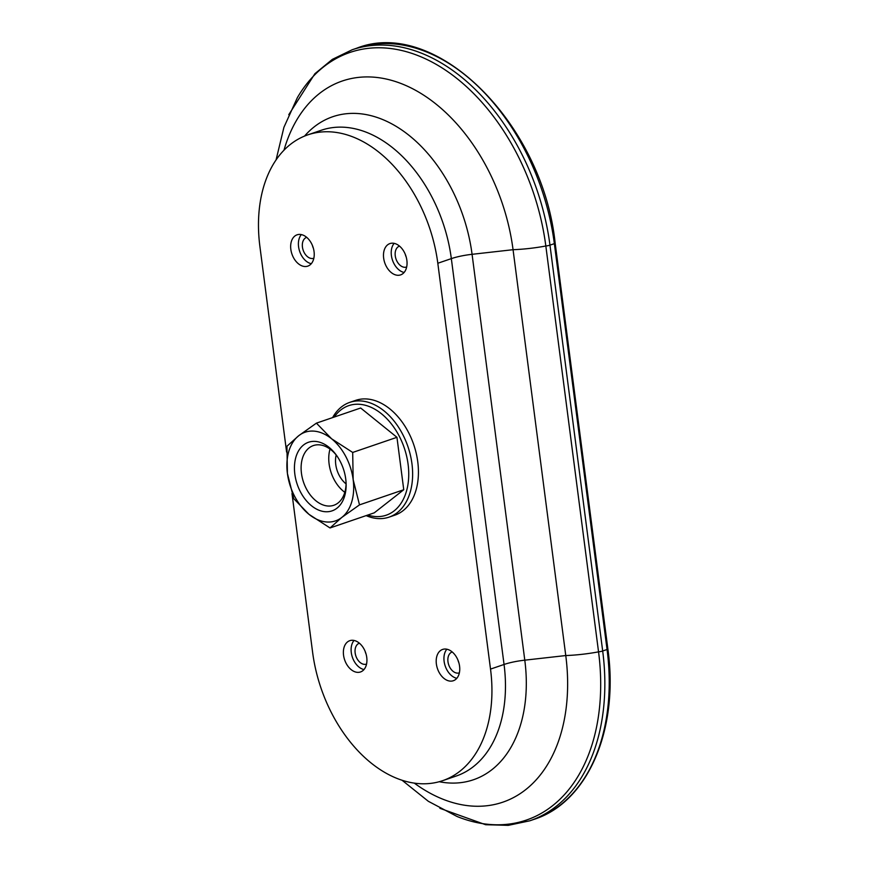 <?xml version="1.0" encoding="UTF-8"?>
<svg xmlns="http://www.w3.org/2000/svg" width="869" height="869" viewBox="0 0 869 869"><rect width="100%" height="100%" fill="white"/><g stroke="black" fill="none" stroke-linecap="round" stroke-linejoin="round"><path stroke-width="1.3" d="M291.995 493.538L312.612 652.304A126.809 85.097 71.1 0 0 442.593 780.688A126.809 85.097 71.1 0 0 490.518 669.097L437.813 263.253A126.809 85.097 71.1 0 0 307.822 134.858A126.809 85.097 71.1 0 0 259.896 246.448L286.607 452.086M357.235 672.334A16.544 11.101 71.1 0 1 343.983 657.583A16.544 11.101 71.1 0 1 349.805 640.67A16.544 11.101 71.1 0 1 365.653 652.728A16.544 11.101 71.1 0 1 360.505 671.965A16.544 11.101 71.1 0 1 357.235 672.334M304.519 266.49A16.544 11.101 71.1 0 1 291.267 251.728A16.544 11.101 71.1 0 1 297.089 234.815A16.544 11.101 71.1 0 1 312.949 246.872A16.544 11.101 71.1 0 1 307.8 266.12A16.544 11.101 71.1 0 1 304.519 266.49M450.055 681.1A16.544 11.101 71.1 0 1 436.803 666.338A16.544 11.101 71.1 0 1 442.625 649.425A16.544 11.101 71.1 0 1 458.474 661.494A16.544 11.101 71.1 0 1 453.325 680.731A16.544 11.101 71.1 0 1 450.055 681.1M397.35 275.256A16.544 11.101 71.1 0 1 384.087 260.494A16.544 11.101 71.1 0 1 389.909 243.581A16.544 11.101 71.1 0 1 405.769 255.638A16.544 11.101 71.1 0 1 400.62 274.886A16.544 11.101 71.1 0 1 397.35 275.256M332.61 417.598A60.645 40.702 71.1 0 1 349.783 402.369L355.584 400.392A60.645 40.702 71.1 0 1 413.72 444.602A60.645 40.702 71.1 0 1 394.83 515.165L389.03 517.142A60.645 40.702 71.1 0 1 377.037 518.5A60.645 40.702 71.1 0 1 366.131 515.621M283.967 150.228A166.609 111.797 71.1 0 1 405.399 85.303A166.609 111.797 71.1 0 1 513.058 249.696L565.762 655.552A166.609 111.797 71.1 0 1 414.328 783.143M276.06 159.961L283.924 127.308L297.339 97.697A191.158 128.275 71.1 0 1 438.573 65.762A191.158 128.275 71.1 0 1 545.83 246.003L598.545 651.859A191.158 128.275 71.1 0 1 457.061 816.491L428.33 801.294L402.108 780.286M316.414 423.138L360.668 408.006L396.948 437.313L403.748 489.736L374.278 512.829L330.024 527.961L341.832 517.413L359.505 504.867L353.162 479.655L352.695 452.445L331.621 438.802L316.414 423.138L298.74 435.695L286.944 446.242L287.411 473.453L293.755 498.654L308.951 514.318L330.024 527.961M403.748 489.736L359.505 504.867M396.948 437.313L352.695 452.445M331.621 438.802A46.861 31.447 -108.9 0 0 298.74 435.695A46.861 31.447 71.1 0 0 287.411 473.453A46.861 31.447 -108.9 0 0 308.951 514.318A46.861 31.447 -108.9 0 0 341.832 517.413A46.861 31.447 -108.9 0 0 353.162 479.655A46.861 31.447 -108.9 0 0 331.621 438.802M324.843 511.689A36.27 24.343 71.1 0 1 295.188 460.07A36.27 24.343 71.1 0 1 336.14 454.835A36.27 24.343 71.1 0 1 346.123 484.022A36.27 24.343 71.1 0 1 324.843 511.689M346.079 482.925A31.556 21.171 71.1 0 1 333.805 505.28A31.556 21.171 71.1 0 1 327.57 505.986A31.556 21.171 71.1 0 1 302.282 477.831A31.556 21.171 71.1 0 1 313.383 445.569A31.556 21.171 71.1 0 1 336.781 455.725M344.808 492.321A31.556 21.171 71.1 0 1 330.024 449.077M346.068 483.881A22.051 14.795 71.1 0 1 336.184 454.976M334.293 417.022A57.897 38.844 71.1 0 1 402.521 443.266A57.897 38.844 71.1 0 1 374.756 516.49A57.897 38.844 71.1 0 1 367.815 515.045M349.783 402.369A60.645 40.702 71.1 0 1 407.919 446.59A60.645 40.702 71.1 0 1 389.03 517.142M404.107 272.464A16.544 11.101 71.1 0 1 392.495 260.179A16.544 11.101 71.1 0 1 394.157 243.363M406.659 266.989A11.025 7.397 71.1 0 1 406.573 267.022A11.025 7.397 71.1 0 1 404.389 267.272A11.025 7.397 71.1 0 1 395.547 257.43A11.025 7.397 71.1 0 1 399.436 246.155A11.025 7.397 71.1 0 1 399.523 246.123M406.192 257.007A11.025 7.397 71.1 0 1 405.269 254.302M456.822 678.309A16.544 11.101 71.1 0 1 445.21 666.023A16.544 11.101 71.1 0 1 446.872 649.208M459.375 672.834A11.025 7.397 71.1 0 1 459.277 672.867A11.025 7.397 71.1 0 1 457.094 673.117A11.025 7.397 71.1 0 1 448.263 663.275A11.025 7.397 71.1 0 1 452.141 652A11.025 7.397 71.1 0 1 452.238 651.967M458.908 662.862A11.025 7.397 71.1 0 1 457.974 660.147M311.287 263.698A16.544 11.101 71.1 0 1 299.675 251.413A16.544 11.101 71.1 0 1 301.337 234.597M313.839 258.223A11.025 7.397 71.1 0 1 313.752 258.256A11.025 7.397 71.1 0 1 311.569 258.506A11.025 7.397 71.1 0 1 302.727 248.664A11.025 7.397 71.1 0 1 306.616 237.389A11.025 7.397 71.1 0 1 306.703 237.356M313.372 248.252A11.025 7.397 71.1 0 1 312.438 245.536M364.002 669.543A16.544 11.101 71.1 0 1 352.39 657.268A16.544 11.101 71.1 0 1 354.041 640.442M366.555 664.068A11.025 7.397 71.1 0 1 366.457 664.112A11.025 7.397 71.1 0 1 364.274 664.351A11.025 7.397 71.1 0 1 355.443 654.509A11.025 7.397 71.1 0 1 359.321 643.234A11.025 7.397 71.1 0 1 359.418 643.212M366.077 654.096A11.025 7.397 71.1 0 1 365.154 651.381M304.53 136.096A135.912 91.202 71.1 0 1 403.14 130.926A135.912 91.202 71.1 0 1 472.073 254.313L513.058 249.696A50.999 10.949 -7.4 0 0 545.83 246.003A5.518 1.184 -7.4 0 0 549.968 245.145L602.684 650.99L607.062 649.501A2.759 0.587 -7.4 0 0 607.865 648.958C619.162 729.134 588.052 802.13 534.142 819.315A192.972 129.503 71.1 0 0 607.062 649.501L554.357 243.646A2.759 0.587 -7.4 0 0 555.15 243.114L607.865 648.958M288.78 114.686L314.893 73.713L332.36 59.364L352.162 49.772A192.972 129.503 71.1 0 1 549.968 245.145L554.357 243.646A192.972 129.503 71.1 0 0 356.551 48.273C435.467 16.707 542.723 123.159 555.15 243.114M490.518 669.097L504.053 664.47A126.809 85.097 71.1 0 1 456.127 776.06L442.593 780.688M437.813 263.253L451.337 258.625L504.053 664.47A27.569 5.92 -7.4 0 1 524.789 660.168L565.762 655.552A50.999 10.949 -7.4 0 0 598.545 651.859A5.518 1.184 -7.4 0 0 602.684 650.99A192.972 129.503 71.1 0 1 529.753 820.814L508.224 825.354L485.63 824.714L439.888 808.3M439.236 781.72A135.912 91.202 71.1 0 0 524.789 660.168L472.073 254.313A27.569 5.92 -7.4 0 0 451.337 258.625A126.809 85.097 71.1 0 0 321.356 130.231L307.822 134.858M352.162 49.772L356.551 48.273M529.753 820.814L534.142 819.315"/></g></svg>
